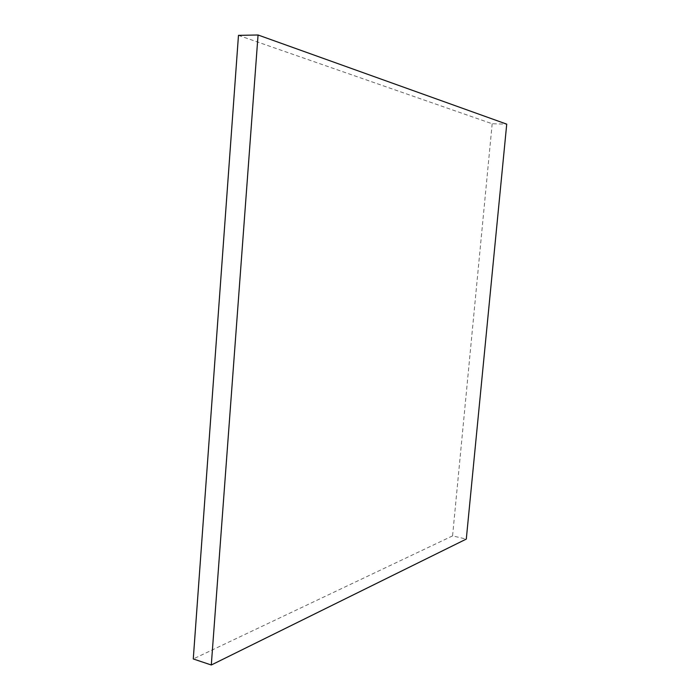 <?xml version="1.0" encoding="UTF-8"?>
<svg xmlns="http://www.w3.org/2000/svg" width="700" height="700" viewBox="0 0 700 700"><rect width="100%" height="100%" fill="white"/><g stroke="black" fill="none" stroke-linecap="round" stroke-linejoin="round"><path stroke-width="0.53" stroke-dasharray="3.5 2.62" d="M238.473 35.359L492.179 123.76L506.73 124.145M492.179 123.76L452.567 535.903L466.296 539.079M452.567 535.903L193.27 658.954"/><path stroke-width="1.05" d="M258.064 35L506.73 124.145L466.296 539.079L211.295 665L193.27 658.954L238.473 35.359L258.064 35L211.295 665"/></g></svg>

